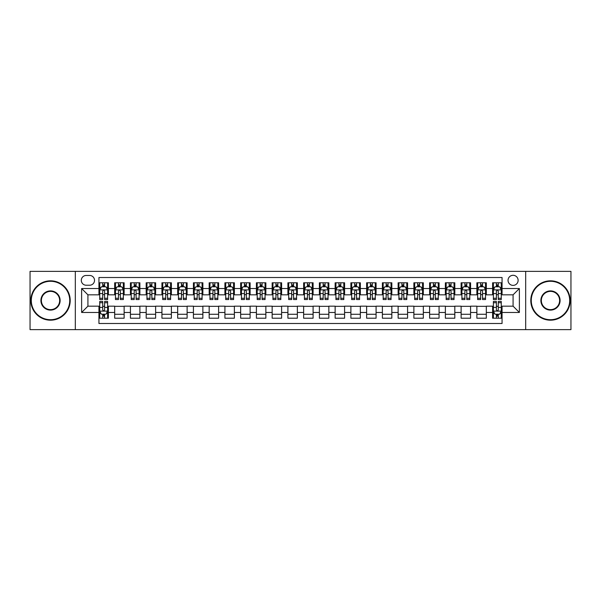 <?xml version="1.0" encoding="UTF-8"?>
<svg xmlns="http://www.w3.org/2000/svg" width="601" height="601" viewBox="0 0 601 601"><rect width="100%" height="100%" fill="white"/><g stroke="black" fill="none" stroke-linecap="round" stroke-linejoin="round"><path stroke-width="0.9" d="M513.081 275.303A5.041 5.041 0 0 0 508.04 280.344A5.041 5.041 0 0 0 513.081 285.385A5.041 5.041 0 0 0 518.122 280.344A5.041 5.041 0 0 0 513.081 275.303M525.68 329.633L570.95 329.633L570.95 271.367L525.68 271.367L525.68 329.633L75.32 329.633L75.32 271.367L30.05 271.367L30.05 329.633L75.32 329.633M502.06 282.786L492.61 282.786L492.61 288.533L486.314 288.533L486.314 294.828L492.61 294.828L492.61 288.533M486.314 288.533L486.314 282.786L476.863 282.786L476.863 288.533L470.568 288.533L470.568 294.828L476.863 294.828L476.863 288.533M470.568 288.533L470.568 282.786L461.117 282.786L461.117 288.533L454.814 288.533L454.814 294.828L461.117 294.828L461.117 288.533M454.814 288.533L454.814 282.786L445.371 282.786L445.371 288.533L439.068 288.533L439.068 294.828L445.371 294.828L445.371 288.533M439.068 288.533L439.068 282.786L429.625 282.786L429.625 288.533L423.322 288.533L423.322 294.828L429.625 294.828L429.625 288.533M423.322 288.533L423.322 282.786L413.879 282.786L413.879 288.533L407.576 288.533L407.576 294.828L413.879 294.828L413.879 288.533M407.576 288.533L407.576 282.786L398.132 282.786L398.132 288.533L391.829 288.533L391.829 294.828L398.132 294.828L398.132 288.533M391.829 288.533L391.829 282.786L382.386 282.786L382.386 288.533L376.083 288.533L376.083 294.828L382.386 294.828L382.386 288.533M376.083 288.533L376.083 282.786L366.633 282.786L366.633 288.533L360.337 288.533L360.337 294.828L366.633 294.828L366.633 288.533M360.337 288.533L360.337 282.786L350.886 282.786L350.886 288.533L344.591 288.533L344.591 294.828L350.886 294.828L350.886 288.533M344.591 288.533L344.591 282.786L335.14 282.786L335.14 288.533L328.845 288.533L328.845 294.828L335.14 294.828L335.14 288.533M328.845 288.533L328.845 282.786L319.394 282.786L319.394 288.533L313.098 288.533L313.098 294.828L319.394 294.828L319.394 288.533M313.098 288.533L313.098 282.786L303.648 282.786L303.648 288.533L297.352 288.533L297.352 294.828L303.648 294.828L303.648 288.533M297.352 288.533L297.352 282.786L287.902 282.786L287.902 288.533L281.606 288.533L281.606 294.828L287.902 294.828L287.902 288.533M281.606 288.533L281.606 282.786L272.155 282.786L272.155 288.533L265.86 288.533L265.86 294.828L272.155 294.828L272.155 288.533M265.86 288.533L265.86 282.786L256.409 282.786L256.409 288.533L250.114 288.533L250.114 294.828L256.409 294.828L256.409 288.533M250.114 288.533L250.114 282.786L240.663 282.786L240.663 288.533L234.367 288.533L234.367 294.828L240.663 294.828L240.663 288.533M234.367 288.533L234.367 282.786L224.917 282.786L224.917 288.533L218.614 288.533L218.614 294.828L224.917 294.828L224.917 288.533M218.614 288.533L218.614 282.786L209.171 282.786L209.171 288.533L202.868 288.533L202.868 294.828L209.171 294.828L209.171 288.533M202.868 288.533L202.868 282.786L193.424 282.786L193.424 288.533L187.121 288.533L187.121 294.828L193.424 294.828L193.424 288.533M187.121 288.533L187.121 282.786L177.678 282.786L177.678 288.533L171.375 288.533L171.375 294.828L177.678 294.828L177.678 288.533M171.375 288.533L171.375 282.786L161.932 282.786L161.932 288.533L155.629 288.533L155.629 294.828L161.932 294.828L161.932 288.533M155.629 288.533L155.629 282.786L146.186 282.786L146.186 288.533L139.883 288.533L139.883 294.828L146.186 294.828L146.186 288.533M139.883 288.533L139.883 282.786L130.432 282.786L130.432 288.533L124.137 288.533L124.137 294.828L130.432 294.828L130.432 288.533M124.137 288.533L124.137 282.786L114.686 282.786L114.686 294.828L108.39 294.828L108.39 282.786L98.94 282.786M98.94 318.214L108.39 318.214L108.39 306.172L114.686 306.172L114.686 318.214L124.137 318.214L124.137 306.172L130.432 306.172L130.432 312.467L124.137 312.467M130.432 312.467L130.432 318.214L139.883 318.214L139.883 306.172L146.186 306.172L146.186 312.467L139.883 312.467M146.186 312.467L146.186 318.214L155.629 318.214L155.629 306.172L161.932 306.172L161.932 312.467L155.629 312.467M161.932 312.467L161.932 318.214L171.375 318.214L171.375 306.172L177.678 306.172L177.678 312.467L171.375 312.467M177.678 312.467L177.678 318.214L187.121 318.214L187.121 306.172L193.424 306.172L193.424 312.467L187.121 312.467M193.424 312.467L193.424 318.214L202.868 318.214L202.868 306.172L209.171 306.172L209.171 312.467L202.868 312.467M209.171 312.467L209.171 318.214L218.614 318.214L218.614 306.172L224.917 306.172L224.917 312.467L218.614 312.467M224.917 312.467L224.917 318.214L234.367 318.214L234.367 306.172L240.663 306.172L240.663 312.467L234.367 312.467M240.663 312.467L240.663 318.214L250.114 318.214L250.114 306.172L256.409 306.172L256.409 312.467L250.114 312.467M256.409 312.467L256.409 318.214L265.86 318.214L265.86 306.172L272.155 306.172L272.155 312.467L265.86 312.467M272.155 312.467L272.155 318.214L281.606 318.214L281.606 306.172L287.902 306.172L287.902 312.467L281.606 312.467M287.902 312.467L287.902 318.214L297.352 318.214L297.352 306.172L303.648 306.172L303.648 312.467L297.352 312.467M303.648 312.467L303.648 318.214L313.098 318.214L313.098 306.172L319.394 306.172L319.394 312.467L313.098 312.467M319.394 312.467L319.394 318.214L328.845 318.214L328.845 306.172L335.14 306.172L335.14 312.467L328.845 312.467M335.14 312.467L335.14 318.214L344.591 318.214L344.591 306.172L350.886 306.172L350.886 312.467L344.591 312.467M350.886 312.467L350.886 318.214L360.337 318.214L360.337 306.172L366.633 306.172L366.633 312.467L360.337 312.467M366.633 312.467L366.633 318.214L376.083 318.214L376.083 306.172L382.386 306.172L382.386 312.467L376.083 312.467M382.386 312.467L382.386 318.214L391.829 318.214L391.829 306.172L398.132 306.172L398.132 312.467L391.829 312.467M398.132 312.467L398.132 318.214L407.576 318.214L407.576 306.172L413.879 306.172L413.879 312.467L407.576 312.467M413.879 312.467L413.879 318.214L423.322 318.214L423.322 306.172L429.625 306.172L429.625 312.467L423.322 312.467M429.625 312.467L429.625 318.214L439.068 318.214L439.068 306.172L445.371 306.172L445.371 312.467L439.068 312.467M445.371 312.467L445.371 318.214L454.814 318.214L454.814 306.172L461.117 306.172L461.117 312.467L454.814 312.467M461.117 312.467L461.117 318.214L470.568 318.214L470.568 306.172L476.863 306.172L476.863 312.467L470.568 312.467M476.863 312.467L476.863 318.214L486.314 318.214L486.314 306.172L492.61 306.172L492.61 312.467L486.314 312.467M86.183 285.227L89.654 285.227A4.883 4.883 0 0 0 94.53 280.344A4.883 4.883 0 0 0 89.654 275.461L86.183 275.461A4.883 4.883 0 0 0 81.308 280.344A4.883 4.883 0 0 0 86.183 285.227M525.68 271.367L75.32 271.367M502.06 288.533L502.06 277.512L98.94 277.512L98.94 294.828L87.919 294.828L87.919 306.172L98.94 306.172L98.94 323.488L502.06 323.488L502.06 306.172L513.081 306.172L513.081 294.828L502.06 294.828L502.06 288.533L519.377 288.533L519.377 312.467L502.06 312.467M98.94 312.467L81.623 312.467L81.623 288.533L98.94 288.533M492.61 312.467L492.61 318.214L502.06 318.214M98.94 286.722L99.728 286.722M102.718 286.722L104.612 286.722M107.602 286.722L108.39 286.722M98.94 294.67L99.728 294.67M102.718 294.67L104.612 294.67M107.602 294.67L108.39 294.67M98.94 306.33L99.728 306.33M102.718 306.33L104.612 306.33M107.602 306.33L108.39 306.33M98.94 314.278L99.728 314.278M102.718 314.278L104.612 314.278M107.602 314.278L108.39 314.278M114.686 294.67L115.475 294.67M118.465 294.67L120.358 294.67M123.348 294.67L124.137 294.67M114.686 286.722L115.475 286.722M118.465 286.722L120.358 286.722M123.348 286.722L124.137 286.722M114.686 306.33L124.137 306.33M114.686 314.278L124.137 314.278M130.432 306.33L139.883 306.33M130.432 314.278L139.883 314.278M130.432 286.722L131.221 286.722M134.218 286.722L136.104 286.722M139.094 286.722L139.883 286.722M130.432 294.67L131.221 294.67M134.218 294.67L136.104 294.67M139.094 294.67L139.883 294.67M146.186 306.33L155.629 306.33M146.186 314.278L155.629 314.278M146.186 286.722L146.967 286.722M149.965 286.722L151.85 286.722M154.84 286.722L155.629 286.722M146.186 294.67L146.967 294.67M149.965 294.67L151.85 294.67M154.84 294.67L155.629 294.67M161.932 306.33L171.375 306.33M161.932 314.278L171.375 314.278M161.932 286.722L162.713 286.722M165.711 286.722L167.596 286.722M170.586 286.722L171.375 286.722M161.932 294.67L162.713 294.67M165.711 294.67L167.596 294.67M170.586 294.67L171.375 294.67M177.678 306.33L187.121 306.33M177.678 314.278L187.121 314.278M177.678 286.722L178.459 286.722M181.457 286.722L183.343 286.722M186.333 286.722L187.121 286.722M177.678 294.67L178.459 294.67M181.457 294.67L183.343 294.67M186.333 294.67L187.121 294.67M193.424 306.33L202.868 306.33M193.424 314.278L202.868 314.278M193.424 286.722L194.213 286.722M197.203 286.722L199.089 286.722M202.086 286.722L202.868 286.722M193.424 294.67L194.213 294.67M197.203 294.67L199.089 294.67M202.086 294.67L202.868 294.67M209.171 306.33L218.614 306.33M209.171 314.278L218.614 314.278M209.171 286.722L209.959 286.722M212.949 286.722L214.835 286.722M217.832 286.722L218.614 286.722M209.171 294.67L209.959 294.67M212.949 294.67L214.835 294.67M217.832 294.67L218.614 294.67M224.917 306.33L234.367 306.33M224.917 314.278L234.367 314.278M224.917 286.722L225.706 286.722M228.696 286.722L230.581 286.722M233.579 286.722L234.367 286.722M224.917 294.67L225.706 294.67M228.696 294.67L230.581 294.67M233.579 294.67L234.367 294.67M240.663 306.33L250.114 306.33M240.663 314.278L250.114 314.278M240.663 286.722L241.452 286.722M244.442 286.722L246.335 286.722M249.325 286.722L250.114 286.722M240.663 294.67L241.452 294.67M244.442 294.67L246.335 294.67M249.325 294.67L250.114 294.67M256.409 306.33L265.86 306.33M256.409 314.278L265.86 314.278M256.409 286.722L257.198 286.722M260.188 286.722L262.081 286.722M265.071 286.722L265.86 286.722M256.409 294.67L257.198 294.67M260.188 294.67L262.081 294.67M265.071 294.67L265.86 294.67M272.155 306.33L281.606 306.33M272.155 314.278L281.606 314.278M272.155 286.722L272.944 286.722M275.934 286.722L277.827 286.722M280.817 286.722L281.606 286.722M272.155 294.67L272.944 294.67M275.934 294.67L277.827 294.67M280.817 294.67L281.606 294.67M287.902 306.33L297.352 306.33M287.902 314.278L297.352 314.278M287.902 286.722L288.69 286.722M291.68 286.722L293.573 286.722M296.563 286.722L297.352 286.722M287.902 294.67L288.69 294.67M291.68 294.67L293.573 294.67M296.563 294.67L297.352 294.67M303.648 306.33L313.098 306.33M303.648 314.278L313.098 314.278M303.648 286.722L304.437 286.722M307.427 286.722L309.32 286.722M312.31 286.722L313.098 286.722M303.648 294.67L304.437 294.67M307.427 294.67L309.32 294.67M312.31 294.67L313.098 294.67M319.394 306.33L328.845 306.33M319.394 314.278L328.845 314.278M319.394 286.722L320.183 286.722M323.173 286.722L325.066 286.722M328.056 286.722L328.845 286.722M319.394 294.67L320.183 294.67M323.173 294.67L325.066 294.67M328.056 294.67L328.845 294.67M335.14 306.33L344.591 306.33M335.14 314.278L344.591 314.278M335.14 286.722L335.929 286.722M338.919 286.722L340.812 286.722M343.802 286.722L344.591 286.722M335.14 294.67L335.929 294.67M338.919 294.67L340.812 294.67M343.802 294.67L344.591 294.67M350.886 306.33L360.337 306.33M350.886 314.278L360.337 314.278M350.886 286.722L351.675 286.722M354.665 286.722L356.558 286.722M359.548 286.722L360.337 286.722M350.886 294.67L351.675 294.67M354.665 294.67L356.558 294.67M359.548 294.67L360.337 294.67M366.633 306.33L376.083 306.33M366.633 314.278L376.083 314.278M366.633 286.722L367.421 286.722M370.419 286.722L372.304 286.722M375.294 286.722L376.083 286.722M366.633 294.67L367.421 294.67M370.419 294.67L372.304 294.67M375.294 294.67L376.083 294.67M382.386 306.33L391.829 306.33M382.386 314.278L391.829 314.278M382.386 286.722L383.168 286.722M386.165 286.722L388.051 286.722M391.041 286.722L391.829 286.722M382.386 294.67L383.168 294.67M386.165 294.67L388.051 294.67M391.041 294.67L391.829 294.67M398.132 306.33L407.576 306.33M398.132 314.278L407.576 314.278M398.132 286.722L398.914 286.722M401.911 286.722L403.797 286.722M406.787 286.722L407.576 286.722M398.132 294.67L398.914 294.67M401.911 294.67L403.797 294.67M406.787 294.67L407.576 294.67M413.879 306.33L423.322 306.33M413.879 314.278L423.322 314.278M413.879 286.722L414.667 286.722M417.657 286.722L419.543 286.722M422.541 286.722L423.322 286.722M413.879 294.67L414.667 294.67M417.657 294.67L419.543 294.67M422.541 294.67L423.322 294.67M429.625 306.33L439.068 306.33M429.625 314.278L439.068 314.278M429.625 286.722L430.414 286.722M433.404 286.722L435.289 286.722M438.287 286.722L439.068 286.722M429.625 294.67L430.414 294.67M433.404 294.67L435.289 294.67M438.287 294.67L439.068 294.67M445.371 306.33L454.814 306.33M445.371 314.278L454.814 314.278M445.371 286.722L446.16 286.722M449.15 286.722L451.035 286.722M454.033 286.722L454.814 286.722M445.371 294.67L446.16 294.67M449.15 294.67L451.035 294.67M454.033 294.67L454.814 294.67M461.117 306.33L470.568 306.33M461.117 314.278L470.568 314.278M461.117 286.722L461.906 286.722M464.896 286.722L466.782 286.722M469.779 286.722L470.568 286.722M461.117 294.67L461.906 294.67M464.896 294.67L466.782 294.67M469.779 294.67L470.568 294.67M476.863 306.33L486.314 306.33M476.863 314.278L486.314 314.278M476.863 286.722L477.652 286.722M480.642 286.722L482.535 286.722M485.525 286.722L486.314 286.722M476.863 294.67L477.652 294.67M480.642 294.67L482.535 294.67M485.525 294.67L486.314 294.67M492.61 306.33L493.398 306.33M496.388 306.33L498.282 306.33M501.272 306.33L502.06 306.33M492.61 314.278L493.398 314.278M496.388 314.278L498.282 314.278M501.272 314.278L502.06 314.278M492.61 286.722L493.398 286.722M496.388 286.722L498.282 286.722M501.272 286.722L502.06 286.722M492.61 294.67L493.398 294.67M496.388 294.67L498.282 294.67M501.272 294.67L502.06 294.67M87.919 294.828L81.623 288.533M87.919 306.172L81.623 312.467M519.377 288.533L513.081 294.828M519.377 312.467L513.081 306.172M104.612 284.829L102.718 284.829M107.602 298.269L104.612 298.269L104.612 299.553L107.602 299.553L107.602 289.952L106.031 286.797L101.306 286.797L99.728 289.952L99.728 299.553L102.718 299.553L102.718 298.269L99.728 298.269M99.728 289.952L99.728 282.786M107.602 289.952L107.602 282.786M102.718 286.797L102.718 282.786M104.612 282.786L104.612 286.797M104.612 298.269L104.612 291.132C103.981 289.915 103.349 289.915 102.718 291.132L102.718 298.269M102.718 316.171L104.612 316.171M99.728 302.731L102.718 302.731L102.718 301.447L99.728 301.447L99.728 311.048L101.306 314.203L106.031 314.203L107.602 311.048L107.602 301.447L104.612 301.447L104.612 302.731L107.602 302.731M107.602 311.048L107.602 318.214M99.728 311.048L99.728 318.214M104.612 314.203L104.612 318.214M102.718 318.214L102.718 314.203M102.718 302.731L102.718 309.868C103.349 311.085 103.981 311.085 104.612 309.868L104.612 302.731M50.522 281.291A19.209 19.209 0 0 0 31.312 300.5A19.209 19.209 0 0 0 50.522 319.709A19.209 19.209 0 0 0 69.731 300.5A19.209 19.209 0 0 0 50.522 281.291M50.522 320.183A19.683 19.683 0 0 1 30.839 300.5A19.683 19.683 0 0 1 50.522 280.817A19.683 19.683 0 0 1 70.204 300.5A19.683 19.683 0 0 1 50.522 320.183M50.522 290.892A9.608 9.608 0 0 1 60.123 300.5A9.608 9.608 0 0 1 50.522 310.108A9.608 9.608 0 0 1 40.913 300.5A9.608 9.608 0 0 1 50.522 290.892M50.522 309.635A9.135 9.135 0 0 0 59.657 300.5A9.135 9.135 0 0 0 50.522 291.365A9.135 9.135 0 0 0 41.386 300.5A9.135 9.135 0 0 0 50.522 309.635M550.478 281.291A19.209 19.209 0 0 0 531.269 300.5A19.209 19.209 0 0 0 550.478 319.709A19.209 19.209 0 0 0 569.688 300.5A19.209 19.209 0 0 0 550.478 281.291M550.478 320.183A19.683 19.683 0 0 1 530.796 300.5A19.683 19.683 0 0 1 550.478 280.817A19.683 19.683 0 0 1 570.161 300.5A19.683 19.683 0 0 1 550.478 320.183M550.478 290.892A9.608 9.608 0 0 1 560.087 300.5A9.608 9.608 0 0 1 550.478 310.108A9.608 9.608 0 0 1 540.877 300.5A9.608 9.608 0 0 1 550.478 290.892M550.478 309.635A9.135 9.135 0 0 0 559.614 300.5A9.135 9.135 0 0 0 550.478 291.365A9.135 9.135 0 0 0 541.343 300.5A9.135 9.135 0 0 0 550.478 309.635M120.358 284.829L118.465 284.829M123.348 298.269L120.358 298.269L120.358 299.553L123.348 299.553L123.348 289.952L121.778 286.797L117.052 286.797L115.475 289.952L115.475 299.553L118.465 299.553L118.465 298.269L115.475 298.269M115.475 289.952L115.475 282.786M123.348 289.952L123.348 282.786M118.465 286.797L118.465 282.786M120.358 282.786L120.358 286.797M120.358 298.269L120.358 291.132C119.727 289.915 119.096 289.915 118.465 291.132L118.465 298.269M136.104 284.829L134.218 284.829M139.094 298.269L136.104 298.269L136.104 299.553L139.094 299.553L139.094 289.952L137.524 286.797L132.798 286.797L131.221 289.952L131.221 299.553L134.218 299.553L134.218 298.269L131.221 298.269M131.221 289.952L131.221 282.786M139.094 289.952L139.094 282.786M134.218 286.797L134.218 282.786M136.104 282.786L136.104 286.797M136.104 298.269L136.104 291.132C135.473 289.915 134.842 289.915 134.218 291.132L134.218 298.269M151.85 284.829L149.965 284.829M154.84 298.269L151.85 298.269L151.85 299.553L154.84 299.553L154.84 289.952L153.27 286.797L148.545 286.797L146.967 289.952L146.967 299.553L149.965 299.553L149.965 298.269L146.967 298.269M146.967 289.952L146.967 282.786M154.84 289.952L154.84 282.786M149.965 286.797L149.965 282.786M151.85 282.786L151.85 286.797M151.85 298.269L151.85 291.132C151.219 289.915 150.596 289.915 149.965 291.132L149.965 298.269M167.596 284.829L165.711 284.829M170.586 298.269L167.596 298.269L167.596 299.553L170.586 299.553L170.586 289.952L169.016 286.797L164.291 286.797L162.713 289.952L162.713 299.553L165.711 299.553L165.711 298.269L162.713 298.269M162.713 289.952L162.713 282.786M170.586 289.952L170.586 282.786M165.711 286.797L165.711 282.786M167.596 282.786L167.596 286.797M167.596 298.269L167.596 291.132C166.965 289.915 166.342 289.915 165.711 291.132L165.711 298.269M183.343 284.829L181.457 284.829M186.333 298.269L183.343 298.269L183.343 299.553L186.333 299.553L186.333 289.952L184.762 286.797L180.037 286.797L178.459 289.952L178.459 299.553L181.457 299.553L181.457 298.269L178.459 298.269M178.459 289.952L178.459 282.786M186.333 289.952L186.333 282.786M181.457 286.797L181.457 282.786M183.343 282.786L183.343 286.797M183.343 298.269L183.343 291.132C182.719 289.915 182.088 289.915 181.457 291.132L181.457 298.269M199.089 284.829L197.203 284.829M202.086 298.269L199.089 298.269L199.089 299.553L202.086 299.553L202.086 289.952L200.509 286.797L195.783 286.797L194.213 289.952L194.213 299.553L197.203 299.553L197.203 298.269L194.213 298.269M194.213 289.952L194.213 282.786M202.086 289.952L202.086 282.786M197.203 286.797L197.203 282.786M199.089 282.786L199.089 286.797M199.089 298.269L199.089 291.132C198.465 289.915 197.834 289.915 197.203 291.132L197.203 298.269M214.835 284.829L212.949 284.829M217.832 298.269L214.835 298.269L214.835 299.553L217.832 299.553L217.832 289.952L216.255 286.797L211.529 286.797L209.959 289.952L209.959 299.553L212.949 299.553L212.949 298.269L209.959 298.269M209.959 289.952L209.959 282.786M217.832 289.952L217.832 282.786M212.949 286.797L212.949 282.786M214.835 282.786L214.835 286.797M214.835 298.269L214.835 291.132C214.211 289.915 213.58 289.915 212.949 291.132L212.949 298.269M230.581 284.829L228.696 284.829M233.579 298.269L230.581 298.269L230.581 299.553L233.579 299.553L233.579 289.952L232.001 286.797L227.276 286.797L225.706 289.952L225.706 299.553L228.696 299.553L228.696 298.269L225.706 298.269M225.706 289.952L225.706 282.786M233.579 289.952L233.579 282.786M228.696 286.797L228.696 282.786M230.581 282.786L230.581 286.797M230.581 298.269L230.581 291.132C229.958 289.915 229.327 289.915 228.696 291.132L228.696 298.269M246.335 284.829L244.442 284.829M249.325 298.269L246.335 298.269L246.335 299.553L249.325 299.553L249.325 289.952L247.747 286.797L243.022 286.797L241.452 289.952L241.452 299.553L244.442 299.553L244.442 298.269L241.452 298.269M241.452 289.952L241.452 282.786M249.325 289.952L249.325 282.786M244.442 286.797L244.442 282.786M246.335 282.786L246.335 286.797M246.335 298.269L246.335 291.132C245.704 289.915 245.073 289.915 244.442 291.132L244.442 298.269M262.081 284.829L260.188 284.829M265.071 298.269L262.081 298.269L262.081 299.553L265.071 299.553L265.071 289.952L263.493 286.797L258.768 286.797L257.198 289.952L257.198 299.553L260.188 299.553L260.188 298.269L257.198 298.269M257.198 289.952L257.198 282.786M265.071 289.952L265.071 282.786M260.188 286.797L260.188 282.786M262.081 282.786L262.081 286.797M262.081 298.269L262.081 291.132C261.45 289.915 260.819 289.915 260.188 291.132L260.188 298.269M277.827 284.829L275.934 284.829M280.817 298.269L277.827 298.269L277.827 299.553L280.817 299.553L280.817 289.952L279.24 286.797L274.514 286.797L272.944 289.952L272.944 299.553L275.934 299.553L275.934 298.269L272.944 298.269M272.944 289.952L272.944 282.786M280.817 289.952L280.817 282.786M275.934 286.797L275.934 282.786M277.827 282.786L277.827 286.797M277.827 298.269L277.827 291.132C277.196 289.915 276.565 289.915 275.934 291.132L275.934 298.269M293.573 284.829L291.68 284.829M296.563 298.269L293.573 298.269L293.573 299.553L296.563 299.553L296.563 289.952L294.986 286.797L290.268 286.797L288.69 289.952L288.69 299.553L291.68 299.553L291.68 298.269L288.69 298.269M288.69 289.952L288.69 282.786M296.563 289.952L296.563 282.786M291.68 286.797L291.68 282.786M293.573 282.786L293.573 286.797M293.573 298.269L293.573 291.132C292.942 289.915 292.311 289.915 291.68 291.132L291.68 298.269M309.32 284.829L307.427 284.829M312.31 298.269L309.32 298.269L309.32 299.553L312.31 299.553L312.31 289.952L310.732 286.797L306.014 286.797L304.437 289.952L304.437 299.553L307.427 299.553L307.427 298.269L304.437 298.269M304.437 289.952L304.437 282.786M312.31 289.952L312.31 282.786M307.427 286.797L307.427 282.786M309.32 282.786L309.32 286.797M309.32 298.269L309.32 291.132C308.689 289.915 308.058 289.915 307.427 291.132L307.427 298.269M325.066 284.829L323.173 284.829M328.056 298.269L325.066 298.269L325.066 299.553L328.056 299.553L328.056 289.952L326.486 286.797L321.76 286.797L320.183 289.952L320.183 299.553L323.173 299.553L323.173 298.269L320.183 298.269M320.183 289.952L320.183 282.786M328.056 289.952L328.056 282.786M323.173 286.797L323.173 282.786M325.066 282.786L325.066 286.797M325.066 298.269L325.066 291.132C324.435 289.915 323.804 289.915 323.173 291.132L323.173 298.269M340.812 284.829L338.919 284.829M343.802 298.269L340.812 298.269L340.812 299.553L343.802 299.553L343.802 289.952L342.232 286.797L337.507 286.797L335.929 289.952L335.929 299.553L338.919 299.553L338.919 298.269L335.929 298.269M335.929 289.952L335.929 282.786M343.802 289.952L343.802 282.786M338.919 286.797L338.919 282.786M340.812 282.786L340.812 286.797M340.812 298.269L340.812 291.132C340.181 289.915 339.55 289.915 338.919 291.132L338.919 298.269M356.558 284.829L354.665 284.829M359.548 298.269L356.558 298.269L356.558 299.553L359.548 299.553L359.548 289.952L357.978 286.797L353.253 286.797L351.675 289.952L351.675 299.553L354.665 299.553L354.665 298.269L351.675 298.269M351.675 289.952L351.675 282.786M359.548 289.952L359.548 282.786M354.665 286.797L354.665 282.786M356.558 282.786L356.558 286.797M356.558 298.269L356.558 291.132C355.927 289.915 355.296 289.915 354.665 291.132L354.665 298.269M372.304 284.829L370.419 284.829M375.294 298.269L372.304 298.269L372.304 299.553L375.294 299.553L375.294 289.952L373.724 286.797L368.999 286.797L367.421 289.952L367.421 299.553L370.419 299.553L370.419 298.269L367.421 298.269M367.421 289.952L367.421 282.786M375.294 289.952L375.294 282.786M370.419 286.797L370.419 282.786M372.304 282.786L372.304 286.797M372.304 298.269L372.304 291.132C371.673 289.915 371.05 289.915 370.419 291.132L370.419 298.269M388.051 284.829L386.165 284.829M391.041 298.269L388.051 298.269L388.051 299.553L391.041 299.553L391.041 289.952L389.471 286.797L384.745 286.797L383.168 289.952L383.168 299.553L386.165 299.553L386.165 298.269L383.168 298.269M383.168 289.952L383.168 282.786M391.041 289.952L391.041 282.786M386.165 286.797L386.165 282.786M388.051 282.786L388.051 286.797M388.051 298.269L388.051 291.132C387.42 289.915 386.796 289.915 386.165 291.132L386.165 298.269M403.797 284.829L401.911 284.829M406.787 298.269L403.797 298.269L403.797 299.553L406.787 299.553L406.787 289.952L405.217 286.797L400.491 286.797L398.914 289.952L398.914 299.553L401.911 299.553L401.911 298.269L398.914 298.269M398.914 289.952L398.914 282.786M406.787 289.952L406.787 282.786M401.911 286.797L401.911 282.786M403.797 282.786L403.797 286.797M403.797 298.269L403.797 291.132C403.166 289.915 402.542 289.915 401.911 291.132L401.911 298.269M419.543 284.829L417.657 284.829M422.541 298.269L419.543 298.269L419.543 299.553L422.541 299.553L422.541 289.952L420.963 286.797L416.238 286.797L414.667 289.952L414.667 299.553L417.657 299.553L417.657 298.269L414.667 298.269M414.667 289.952L414.667 282.786M422.541 289.952L422.541 282.786M417.657 286.797L417.657 282.786M419.543 282.786L419.543 286.797M419.543 298.269L419.543 291.132C418.92 289.915 418.288 289.915 417.657 291.132L417.657 298.269M435.289 284.829L433.404 284.829M438.287 298.269L435.289 298.269L435.289 299.553L438.287 299.553L438.287 289.952L436.709 286.797L431.984 286.797L430.414 289.952L430.414 299.553L433.404 299.553L433.404 298.269L430.414 298.269M430.414 289.952L430.414 282.786M438.287 289.952L438.287 282.786M433.404 286.797L433.404 282.786M435.289 282.786L435.289 286.797M435.289 298.269L435.289 291.132C434.666 289.915 434.035 289.915 433.404 291.132L433.404 298.269M451.035 284.829L449.15 284.829M454.033 298.269L451.035 298.269L451.035 299.553L454.033 299.553L454.033 289.952L452.455 286.797L447.73 286.797L446.16 289.952L446.16 299.553L449.15 299.553L449.15 298.269L446.16 298.269M446.16 289.952L446.16 282.786M454.033 289.952L454.033 282.786M449.15 286.797L449.15 282.786M451.035 282.786L451.035 286.797M451.035 298.269L451.035 291.132C450.412 289.915 449.781 289.915 449.15 291.132L449.15 298.269M466.782 284.829L464.896 284.829M469.779 298.269L466.782 298.269L466.782 299.553L469.779 299.553L469.779 289.952L468.202 286.797L463.476 286.797L461.906 289.952L461.906 299.553L464.896 299.553L464.896 298.269L461.906 298.269M461.906 289.952L461.906 282.786M469.779 289.952L469.779 282.786M464.896 286.797L464.896 282.786M466.782 282.786L466.782 286.797M466.782 298.269L466.782 291.132C466.158 289.915 465.527 289.915 464.896 291.132L464.896 298.269M482.535 284.829L480.642 284.829M485.525 298.269L482.535 298.269L482.535 299.553L485.525 299.553L485.525 289.952L483.948 286.797L479.222 286.797L477.652 289.952L477.652 299.553L480.642 299.553L480.642 298.269L477.652 298.269M477.652 289.952L477.652 282.786M485.525 289.952L485.525 282.786M480.642 286.797L480.642 282.786M482.535 282.786L482.535 286.797M482.535 298.269L482.535 291.132C481.904 289.915 481.273 289.915 480.642 291.132L480.642 298.269M498.282 284.829L496.388 284.829M501.272 298.269L498.282 298.269L498.282 299.553L501.272 299.553L501.272 289.952L499.694 286.797L494.969 286.797L493.398 289.952L493.398 299.553L496.388 299.553L496.388 298.269L493.398 298.269M493.398 289.952L493.398 282.786M501.272 289.952L501.272 282.786M496.388 286.797L496.388 282.786M498.282 282.786L498.282 286.797M498.282 298.269L498.282 291.132C497.651 289.915 497.019 289.915 496.388 291.132L496.388 298.269M496.388 316.171L498.282 316.171M493.398 302.731L496.388 302.731L496.388 301.447L493.398 301.447L493.398 311.048L494.969 314.203L499.694 314.203L501.272 311.048L501.272 301.447L498.282 301.447L498.282 302.731L501.272 302.731M501.272 311.048L501.272 318.214M493.398 311.048L493.398 318.214M498.282 314.203L498.282 318.214M496.388 318.214L496.388 314.203M496.388 302.731L496.388 309.868C497.019 311.085 497.651 311.085 498.282 309.868L498.282 302.731M114.686 312.467L108.39 312.467M114.686 288.533L108.39 288.533M107.564 289.87L99.766 289.87M99.728 287.669L100.87 287.669M106.46 287.669L107.602 287.669M102.718 293.596L99.728 293.596M107.602 293.596L104.612 293.596M104.612 285.836L102.718 285.836M99.766 311.13L107.564 311.13M107.602 313.331L106.46 313.331M100.87 313.331L99.728 313.331M104.612 307.404L107.602 307.404M99.728 307.404L102.718 307.404M102.718 315.164L104.612 315.164M123.31 289.87L115.512 289.87M115.475 287.669L116.617 287.669M122.206 287.669L123.348 287.669M118.465 293.596L115.475 293.596M123.348 293.596L120.358 293.596M120.358 285.836L118.465 285.836M139.056 289.87L131.258 289.87M131.221 287.669L132.363 287.669M137.952 287.669L139.094 287.669M134.218 293.596L131.221 293.596M139.094 293.596L136.104 293.596M136.104 285.836L134.218 285.836M154.803 289.87L147.012 289.87M146.967 287.669L148.109 287.669M153.698 287.669L154.84 287.669M149.965 293.596L146.967 293.596M154.84 293.596L151.85 293.596M151.85 285.836L149.965 285.836M170.549 289.87L162.758 289.87M162.713 287.669L163.855 287.669M169.444 287.669L170.586 287.669M165.711 293.596L162.713 293.596M170.586 293.596L167.596 293.596M167.596 285.836L165.711 285.836M186.295 289.87L178.505 289.87M178.459 287.669L179.601 287.669M185.198 287.669L186.333 287.669M181.457 293.596L178.459 293.596M186.333 293.596L183.343 293.596M183.343 285.836L181.457 285.836M202.041 289.87L194.251 289.87M194.213 287.669L195.348 287.669M200.944 287.669L202.086 287.669M197.203 293.596L194.213 293.596M202.086 293.596L199.089 293.596M199.089 285.836L197.203 285.836M217.787 289.87L209.997 289.87M209.959 287.669L211.101 287.669M216.691 287.669L217.832 287.669M212.949 293.596L209.959 293.596M217.832 293.596L214.835 293.596M214.835 285.836L212.949 285.836M233.534 289.87L225.743 289.87M225.706 287.669L226.847 287.669M232.437 287.669L233.579 287.669M228.696 293.596L225.706 293.596M233.579 293.596L230.581 293.596M230.581 285.836L228.696 285.836M249.287 289.87L241.489 289.87M241.452 287.669L242.594 287.669M248.183 287.669L249.325 287.669M244.442 293.596L241.452 293.596M249.325 293.596L246.335 293.596M246.335 285.836L244.442 285.836M265.033 289.87L257.236 289.87M257.198 287.669L258.34 287.669M263.929 287.669L265.071 287.669M260.188 293.596L257.198 293.596M265.071 293.596L262.081 293.596M262.081 285.836L260.188 285.836M280.78 289.87L272.982 289.87M272.944 287.669L274.086 287.669M279.675 287.669L280.817 287.669M275.934 293.596L272.944 293.596M280.817 293.596L277.827 293.596M277.827 285.836L275.934 285.836M296.526 289.87L288.728 289.87M288.69 287.669L289.832 287.669M295.422 287.669L296.563 287.669M291.68 293.596L288.69 293.596M296.563 293.596L293.573 293.596M293.573 285.836L291.68 285.836M312.272 289.87L304.474 289.87M304.437 287.669L305.578 287.669M311.168 287.669L312.31 287.669M307.427 293.596L304.437 293.596M312.31 293.596L309.32 293.596M309.32 285.836L307.427 285.836M328.018 289.87L320.22 289.87M320.183 287.669L321.325 287.669M326.914 287.669L328.056 287.669M323.173 293.596L320.183 293.596M328.056 293.596L325.066 293.596M325.066 285.836L323.173 285.836M343.764 289.87L335.967 289.87M335.929 287.669L337.071 287.669M342.66 287.669L343.802 287.669M338.919 293.596L335.929 293.596M343.802 293.596L340.812 293.596M340.812 285.836L338.919 285.836M359.511 289.87L351.713 289.87M351.675 287.669L352.817 287.669M358.406 287.669L359.548 287.669M354.665 293.596L351.675 293.596M359.548 293.596L356.558 293.596M356.558 285.836L354.665 285.836M375.257 289.87L367.466 289.87M367.421 287.669L368.563 287.669M374.153 287.669L375.294 287.669M370.419 293.596L367.421 293.596M375.294 293.596L372.304 293.596M372.304 285.836L370.419 285.836M391.003 289.87L383.213 289.87M383.168 287.669L384.309 287.669M389.899 287.669L391.041 287.669M386.165 293.596L383.168 293.596M391.041 293.596L388.051 293.596M388.051 285.836L386.165 285.836M406.749 289.87L398.959 289.87M398.914 287.669L400.056 287.669M405.652 287.669L406.787 287.669M401.911 293.596L398.914 293.596M406.787 293.596L403.797 293.596M403.797 285.836L401.911 285.836M422.495 289.87L414.705 289.87M414.667 287.669L415.802 287.669M421.399 287.669L422.541 287.669M417.657 293.596L414.667 293.596M422.541 293.596L419.543 293.596M419.543 285.836L417.657 285.836M438.242 289.87L430.451 289.87M430.414 287.669L431.556 287.669M437.145 287.669L438.287 287.669M433.404 293.596L430.414 293.596M438.287 293.596L435.289 293.596M435.289 285.836L433.404 285.836M453.988 289.87L446.197 289.87M446.16 287.669L447.302 287.669M452.891 287.669L454.033 287.669M449.15 293.596L446.16 293.596M454.033 293.596L451.035 293.596M451.035 285.836L449.15 285.836M469.742 289.87L461.944 289.87M461.906 287.669L463.048 287.669M468.637 287.669L469.779 287.669M464.896 293.596L461.906 293.596M469.779 293.596L466.782 293.596M466.782 285.836L464.896 285.836M485.488 289.87L477.69 289.87M477.652 287.669L478.794 287.669M484.383 287.669L485.525 287.669M480.642 293.596L477.652 293.596M485.525 293.596L482.535 293.596M482.535 285.836L480.642 285.836M501.234 289.87L493.436 289.87M493.398 287.669L494.54 287.669M500.13 287.669L501.272 287.669M496.388 293.596L493.398 293.596M501.272 293.596L498.282 293.596M498.282 285.836L496.388 285.836M493.436 311.13L501.234 311.13M501.272 313.331L500.13 313.331M494.54 313.331L493.398 313.331M498.282 307.404L501.272 307.404M493.398 307.404L496.388 307.404M496.388 315.164L498.282 315.164"/></g></svg>
